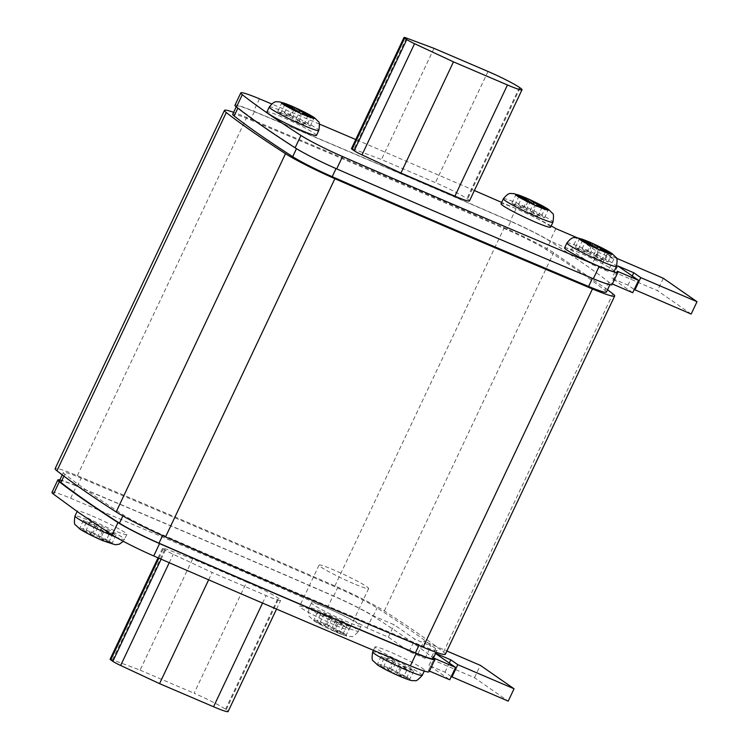 <?xml version="1.0" encoding="UTF-8"?>
<svg xmlns="http://www.w3.org/2000/svg" width="749" height="749" viewBox="0 0 749 749"><rect width="100%" height="100%" fill="white"/><g stroke="black" fill="none" stroke-linecap="round" stroke-linejoin="round"><path stroke-width="0.56" stroke-dasharray="3.75 2.81" d="M92.37 516.014A27.413 2.163 -154.7 0 1 126.881 534.486A27.413 2.163 -154.7 0 1 111.826 529.534A27.413 2.163 -154.7 0 1 79.282 513.009A27.413 2.163 -154.7 0 1 77.316 511.061A27.413 2.163 -154.7 0 1 92.37 516.014M326.489 607.767A27.413 2.163 -154.7 0 1 327.631 608.263A27.413 2.163 -154.7 0 1 333.988 611.109A27.413 2.163 -154.7 0 1 360.999 626.239A27.413 2.163 -154.7 0 1 345.944 621.286A27.413 2.163 -154.7 0 1 311.434 602.814A27.413 2.163 -154.7 0 1 326.489 607.767M410.939 666.048A27.413 2.163 -154.7 0 1 409.516 665.449A27.413 2.163 -154.7 0 1 375.006 646.977A27.413 2.163 -154.7 0 1 390.06 651.93A27.413 2.163 -154.7 0 1 424.571 670.402A27.413 2.163 -154.7 0 1 415.321 667.836M316.471 135.4A27.413 2.163 25.3 0 0 281.961 116.928A27.413 2.163 25.3 0 0 266.906 111.975M614.161 271.316A27.413 2.163 25.3 0 0 579.651 252.844A27.413 2.163 25.3 0 0 564.596 247.891M550.599 227.153A27.413 2.163 25.3 0 0 528.925 214.532A27.413 2.163 25.3 0 0 516.089 208.681A27.413 2.163 25.3 0 0 501.034 203.728M334.11 624.778A27.413 2.163 -154.7 0 1 299.591 606.306A27.413 2.163 -154.7 0 1 314.655 611.259A27.413 2.163 -154.7 0 1 349.165 629.731A27.413 2.163 -154.7 0 1 334.11 624.778M353.575 583.602A27.413 2.163 -154.7 0 1 319.055 565.13A27.413 2.163 -154.7 0 1 334.12 570.083A27.413 2.163 -154.7 0 1 368.63 588.555A27.413 2.163 -154.7 0 1 353.575 583.602M334.775 630.134L339.672 633.532L332.959 630.658L328.062 627.259L316.584 622.344L313.728 620.359L325.206 625.275L320.31 621.876L327.013 624.741L331.91 628.149L343.398 633.064L346.253 635.049L334.775 630.134L338.67 621.895L343.557 625.293L339.672 633.532A18.276 1.442 -154.7 0 1 336.47 632.212A18.276 1.442 -154.7 0 1 332.959 630.658A18.276 1.442 -154.7 0 1 316.584 622.344A18.276 1.442 -154.7 0 1 313.728 620.359A18.276 1.442 -154.7 0 1 320.31 621.876A18.276 1.442 -154.7 0 1 323.502 623.196A18.276 1.442 -154.7 0 1 327.013 624.741A18.276 1.442 -154.7 0 1 343.398 633.064A18.276 1.442 -154.7 0 1 346.253 635.049A18.276 1.442 -154.7 0 1 339.672 633.532M100.647 538.381L105.543 541.78L98.84 538.906L93.943 535.507L82.465 530.592L79.6 528.607L91.088 533.522L86.191 530.123L92.895 532.988L97.791 536.396L109.27 541.312L112.135 543.297L100.647 538.381L104.542 530.142L109.438 533.55L105.543 541.78A18.276 1.442 -154.7 0 1 102.351 540.46A18.276 1.442 -154.7 0 1 98.84 538.906A18.276 1.442 -154.7 0 1 82.465 530.592A18.276 1.442 -154.7 0 1 79.6 528.607A18.276 1.442 -154.7 0 1 86.191 530.123A18.276 1.442 -154.7 0 1 89.384 531.444A18.276 1.442 -154.7 0 1 92.895 532.988A18.276 1.442 -154.7 0 1 109.27 541.312A18.276 1.442 -154.7 0 1 112.135 543.297A18.276 1.442 -154.7 0 1 105.543 541.78M398.337 674.297L403.234 677.695L396.53 674.821L391.633 671.422L380.155 666.507L377.29 664.522L388.768 669.437L383.881 666.039L390.585 668.904L395.481 672.312L406.96 677.227L409.825 679.212L398.337 674.297L402.232 666.058L407.128 669.456L403.234 677.695A18.276 1.442 -154.7 0 1 400.041 676.375A18.276 1.442 -154.7 0 1 396.53 674.821A18.276 1.442 -154.7 0 1 380.155 666.507A18.276 1.442 -154.7 0 1 377.29 664.522A18.276 1.442 -154.7 0 1 383.881 666.039A18.276 1.442 -154.7 0 1 387.074 667.359A18.276 1.442 -154.7 0 1 390.585 668.904A18.276 1.442 -154.7 0 1 406.96 677.227A18.276 1.442 -154.7 0 1 409.825 679.212A18.276 1.442 -154.7 0 1 403.234 677.695M246.646 582.067A26.496 2.088 -154.7 0 1 278.104 598.039L278.75 598.488A26.496 2.088 -154.7 0 1 280.66 600.37A26.496 2.088 -154.7 0 1 266.101 595.577L212.107 572.461L173.197 554.297A9.138 0.721 -154.7 0 1 165.407 550.159L163.31 548.699A9.138 0.721 -154.7 0 1 162.655 548.053A9.138 0.721 -154.7 0 1 165.08 548.661L192.652 558.951L246.646 582.067L194.094 693.246A26.496 2.088 -154.7 0 1 225.552 709.219L226.198 709.668A26.496 2.088 -154.7 0 1 228.099 711.55M429.42 671.067L428.409 670.636A38.377 3.024 -154.7 0 1 429.093 671.759M451.263 676.572L444.972 672.19L428.999 665.355L449.756 679.774M51.981 492.327A38.377 3.024 -154.7 0 1 70.649 498.244C153.405 532.923 238.94 569.549 327.276 608.104A38.377 3.024 -154.7 0 1 327.631 608.263A38.377 3.024 -154.7 0 1 333.988 611.109A38.377 3.024 -154.7 0 1 367.001 628.008L388.347 637.146L409.104 651.564L425.076 658.399L418.101 653.559L474.492 677.695L508.215 701.13M616.38 258.19L606.905 254.136L613.88 258.976L597.908 252.141L577.161 237.733L571.318 250.082L549.972 240.944A38.377 3.024 25.3 0 0 510.247 221.039C421.912 182.475 336.367 145.858 253.621 111.18A38.377 3.024 25.3 0 0 234.952 105.253M551.189 225.898A38.377 3.024 25.3 0 0 528.925 214.532A38.377 3.024 25.3 0 0 516.089 208.681L501.661 202.389M474.389 190.536L355.766 139.52M319.374 124.062L271.625 103.924M469.464 200.947A26.496 2.088 25.3 0 0 467.554 199.065L466.908 198.616A26.496 2.088 25.3 0 0 435.45 182.644L381.466 159.528L353.893 149.238A9.138 0.721 25.3 0 0 351.459 148.63M445.337 654.251A45.689 3.595 25.3 0 0 443.52 652.079C428.597 640.423 408.86 626.716 384.303 610.941A45.689 3.595 25.3 0 0 334.915 585.924C246.243 547.219 160.398 510.472 77.353 475.671A45.689 3.595 25.3 0 0 55.126 468.621M419.271 644.692C336.601 610.051 251.13 573.462 162.879 534.936A36.551 2.874 -154.7 0 1 123.36 514.928C99.111 499.34 79.591 485.783 64.817 474.257A36.551 2.874 -154.7 0 1 63.365 472.516A36.551 2.874 -154.7 0 1 81.145 478.152C163.825 512.803 249.286 549.391 337.546 587.918A36.551 2.874 -154.7 0 1 377.056 607.926C401.314 623.505 420.826 637.071 435.609 648.597A36.551 2.874 -154.7 0 1 437.051 650.338A36.551 2.874 -154.7 0 1 419.271 644.692L418.916 645.441M607.514 289.723L553.651 252.694A45.689 3.595 25.3 0 0 504.255 227.687C415.592 188.973 329.738 152.225 246.693 117.424A45.689 3.595 25.3 0 0 233.632 112.322M606.4 292.091A36.551 2.874 25.3 0 0 604.949 290.35C590.165 278.825 570.654 265.268 546.396 249.679A36.551 2.874 25.3 0 0 506.886 229.671C418.625 191.145 333.165 154.556 250.494 119.915A36.551 2.874 25.3 0 0 232.705 114.269M510.781 221.432C422.52 182.906 337.059 146.327 254.379 111.676A36.551 2.874 25.3 0 0 236.6 106.04A36.551 2.874 25.3 0 0 238.051 107.772C252.825 119.306 272.346 132.863 296.595 148.452A36.551 2.874 25.3 0 0 336.114 168.45C424.365 206.977 509.835 243.565 592.506 278.216A36.551 2.874 25.3 0 0 610.285 283.852A36.551 2.874 25.3 0 0 608.843 282.12C594.06 270.586 574.549 257.029 550.29 241.44A36.551 2.874 25.3 0 0 510.781 221.432L506.886 229.671M59.471 480.755A36.551 2.874 -154.7 0 1 77.259 486.391C159.93 521.042 245.391 557.63 333.651 596.157A36.551 2.874 -154.7 0 1 373.161 616.155C397.419 631.744 416.931 645.301 431.714 656.836A36.551 2.874 -154.7 0 1 433.165 658.568M691.177 314.056L657.453 290.631L601.063 266.485L608.038 271.335L592.066 264.5L571.318 250.082M632.718 292.709L611.97 278.291L627.934 285.126L634.234 289.498M612.055 284.686A38.377 3.024 25.3 0 0 611.371 283.562L612.382 284.002M617.213 271.213L611.371 283.562M599.228 266.41A38.377 3.024 25.3 0 0 608.843 270.211M617.803 265.932L611.97 278.291M632.259 275.978L627.934 285.126M663.296 278.272L657.453 290.631M606.905 254.136L601.063 266.485M613.88 258.976L608.038 271.335M597.908 252.141L592.066 264.5M555.814 228.585L549.972 240.944M59.864 479.922A38.377 3.024 -154.7 0 1 76.492 485.895C159.237 520.574 244.783 557.19 333.118 595.755A38.377 3.024 -154.7 0 1 372.843 615.659L394.189 624.797L414.946 639.215L430.909 646.05L423.943 641.21L446.863 651.021M435.628 653.343L434.841 653.006L435.553 653.503M367.001 628.008L372.843 615.659M388.347 637.146L394.189 624.797M409.104 651.564L414.946 639.215M425.076 658.399L430.909 646.05M418.101 653.559L423.943 641.21M474.492 677.695L480.334 665.346M444.972 672.19L449.297 663.043M428.999 665.355L434.841 653.006M428.409 670.636L434.242 658.287M434.017 48.348L381.466 159.528M208.634 579.82L212.107 572.461M110.103 659.232A9.138 0.721 -154.7 0 1 112.528 659.841L140.1 670.13L192.652 558.951M140.1 670.13L194.094 693.246M525.18 207.539L518.467 204.674L523.364 208.072L511.885 203.157L514.741 205.142L526.229 210.057L531.125 213.456L537.829 216.33L532.932 212.931L544.411 217.847L541.555 215.862L530.077 210.946L525.18 207.539L528.26 201.022M530.077 210.946L533.325 204.056M541.555 215.862L545.15 208.259M544.411 217.847L548.305 209.608M532.932 212.931L536.312 205.778M537.829 216.33L541.724 208.091M531.125 213.456L535.011 205.226M526.229 210.057L530.123 201.818M514.741 205.142L518.636 196.912M511.885 203.157L515.78 194.918M523.364 208.072L526.959 200.47M518.467 204.674L522.362 196.435M291.052 115.786L284.348 112.921L289.245 116.32L277.767 111.404L280.622 113.389L292.101 118.305L296.997 121.703L303.71 124.577L298.814 121.179L310.292 126.094L307.436 124.109L295.949 119.194L291.052 115.786L294.132 109.27M295.949 119.194L299.207 112.303M307.436 124.109L311.022 116.507M310.292 126.094L314.187 117.855M298.814 121.179L302.193 114.026M303.71 124.577L307.596 116.338M296.997 121.703L300.892 113.474M292.101 118.305L295.995 110.075M280.622 113.389L284.517 105.16M277.767 111.404L281.652 103.165M289.245 116.32L292.84 108.717M284.348 112.921L288.243 104.682M588.742 251.701L582.039 248.837L586.935 252.235L575.447 247.32L578.312 249.305L589.791 254.22L594.687 257.619L601.391 260.493L596.504 257.094L607.982 262.01L605.117 260.015L593.639 255.1L588.742 251.701L591.822 245.185M593.639 255.1L596.897 248.219M605.117 260.015L608.712 252.422M607.982 262.01L611.877 253.771M596.504 257.094L599.883 249.941M601.391 260.493L605.286 252.254M594.687 257.619L598.582 249.389M589.791 254.22L593.685 245.981M578.312 249.305L582.207 241.066M575.447 247.32L579.342 239.081M586.935 252.235L590.53 244.633M582.039 248.837L585.933 240.598M407.128 669.456L400.425 666.591L395.528 663.183L384.04 658.268L381.185 656.283L392.663 661.198L387.767 657.8L394.48 660.674L399.376 664.073L410.855 668.988L413.71 670.973L402.232 666.058M413.71 670.973L409.825 679.212M410.855 668.988L406.96 677.227M399.376 664.073L395.481 672.312M394.48 660.674L390.585 668.904M387.767 657.8L383.881 666.039M392.663 661.198L388.768 669.437M381.185 656.283L377.29 664.522M384.04 658.268L380.155 666.507M395.528 663.183L391.633 671.422M400.425 666.591L396.53 674.821M109.438 533.55L102.735 530.676L97.838 527.277L86.36 522.362L83.495 520.368L94.973 525.283L90.086 521.884L96.79 524.759L101.686 528.157L113.165 533.073L116.02 535.058L104.542 530.142M116.02 535.058L112.135 543.297M113.165 533.073L109.27 541.312M101.686 528.157L97.791 536.396M96.79 524.759L92.895 532.988M90.086 521.884L86.191 530.123M94.973 525.283L91.088 533.522M83.495 520.368L79.6 528.607M86.36 522.362L82.465 530.592M97.838 527.277L93.943 535.507M102.735 530.676L98.84 538.906M343.557 625.293L336.853 622.428L331.957 619.03L320.478 614.114L317.613 612.12L329.101 617.036L324.205 613.637L330.908 616.511L335.805 619.91L347.283 624.825L350.148 626.81L338.67 621.895M350.148 626.81L346.253 635.049M347.283 624.825L343.398 633.064M335.805 619.91L331.91 628.149M330.908 616.511L327.013 624.741M324.205 613.637L320.31 621.876M329.101 617.036L325.206 625.275M317.613 612.12L313.728 620.359M320.478 614.114L316.584 622.344M331.957 619.03L328.062 627.259M336.853 622.428L332.959 630.658M422.23 675.345A27.413 2.163 25.3 0 0 387.72 656.873A27.413 2.163 25.3 0 0 372.665 651.911M115.486 536.939A27.413 2.163 25.3 0 0 124.54 539.43A27.413 2.163 25.3 0 0 90.03 520.958A27.413 2.163 25.3 0 0 74.975 516.005M343.613 626.23A27.413 2.163 25.3 0 0 358.668 631.182A27.413 2.163 25.3 0 0 324.158 612.71A27.413 2.163 25.3 0 0 309.103 607.757A27.413 2.163 25.3 0 0 343.613 626.23M269.247 107.032A27.413 2.163 -154.7 0 1 284.302 111.994A27.413 2.163 -154.7 0 1 318.812 130.466M503.365 198.785A27.413 2.163 -154.7 0 1 518.42 203.747A27.413 2.163 -154.7 0 1 552.931 222.219M566.937 242.948A27.413 2.163 -154.7 0 1 581.992 247.9A27.413 2.163 -154.7 0 1 616.502 266.382M77.353 475.671L246.693 117.424M334.915 585.924L504.255 227.687M384.303 610.941L553.651 252.694M443.52 652.079L612.869 293.833M254.379 111.676L250.494 119.915M608.843 282.12L604.949 290.35M550.29 241.44L546.396 249.679M162.552 535.619L162.879 534.936M122.883 515.949L123.36 514.928M63.927 476.139L64.817 474.257M77.259 486.391L81.145 478.152M333.651 596.157L337.546 587.918M373.161 616.155L377.056 607.926M431.714 656.836L435.609 648.597M516.089 208.681L510.247 221.039M259.463 98.821L253.621 111.18M70.649 498.244L76.492 485.895M327.276 608.104L333.118 595.755M520.115 87.886L467.554 199.065M519.46 87.436L466.908 198.616M488.011 71.464L435.45 182.644M406.445 38.059L353.893 149.238M225.552 709.219L278.104 598.039M226.198 709.668L278.75 598.488M262.553 603.076L266.101 595.577M169.227 562.705L173.197 554.297M161.138 559.185L165.407 550.159M158.835 558.174L163.31 548.699M112.528 659.841L165.08 548.661M126.881 534.486L123.351 541.321M360.999 626.239L358.668 631.182C354.783 635.526 352.348 637.287 351.365 636.444C348.669 636.257 349.989 637.82 336.769 632.371C327.397 628.299 319.851 624.479 314.14 620.921L309.637 616.68C308.373 616.436 308.195 613.459 309.103 607.757L311.434 602.814M424.252 671.067L424.571 670.402M319.055 565.13L299.591 606.306M236.6 106.04L236.207 106.873M610.285 283.852L609.883 284.714M62.251 474.875L63.365 472.516M436.133 652.285L437.051 650.338M276.54 609.077L280.66 600.37M158.039 557.827L162.655 548.053M368.63 588.555L349.165 629.731M373.433 650.282L375.006 646.977"/><path stroke-width="1.12" d="M301.416 130.448A27.413 2.163 25.3 0 0 316.471 135.4L318.812 130.466A27.413 2.163 -154.7 0 1 303.757 125.504A27.413 2.163 -154.7 0 1 269.247 107.032L266.906 111.975A27.413 2.163 25.3 0 0 301.416 130.448M599.106 266.363A27.413 2.163 25.3 0 0 599.228 266.41A27.413 2.163 25.3 0 0 608.843 270.211A27.413 2.163 25.3 0 0 614.161 271.316L616.502 266.382A27.413 2.163 -154.7 0 1 601.447 261.42A27.413 2.163 -154.7 0 1 566.937 242.948L564.596 247.891A27.413 2.163 25.3 0 0 599.106 266.363M535.544 222.2A27.413 2.163 25.3 0 0 550.599 227.153L552.931 222.219A27.413 2.163 -154.7 0 1 537.876 217.257A27.413 2.163 -154.7 0 1 503.365 198.785L501.034 203.728A27.413 2.163 25.3 0 0 535.544 222.2M597.533 246.87L592.637 243.472L585.933 240.598L590.83 243.996L579.342 239.081L582.207 241.066L593.685 245.981L598.582 249.389L605.286 252.254L600.389 248.855L611.877 253.771L609.012 251.786L597.533 246.87L596.897 248.219M299.843 110.955L294.947 107.556L288.243 104.682L293.14 108.081L281.652 103.165L284.517 105.16L295.995 110.075L300.892 113.474L307.596 116.338L302.708 112.94L314.187 117.855L311.322 115.87L299.843 110.955L299.207 112.303M533.962 202.707L529.075 199.309L522.362 196.435L527.259 199.833L515.78 194.918L518.636 196.912L530.123 201.818L535.011 205.226L541.724 208.091L536.827 204.692L548.305 209.608L545.45 207.623L533.962 202.707L533.325 204.056M435.553 653.503L455.589 667.425L434.242 658.287A38.377 3.024 -154.7 0 1 434.935 659.401L429.093 671.759A38.377 3.024 -154.7 0 1 415.321 667.836L410.939 666.048A38.377 3.024 -154.7 0 1 410.358 665.814C327.613 631.135 242.067 594.509 153.732 555.955A38.377 3.024 -154.7 0 1 112.144 534.889L79.282 513.009L53.479 494.125A38.377 3.024 -154.7 0 1 51.981 492.327L57.823 479.969A38.377 3.024 -154.7 0 1 59.864 479.922M455.589 667.425L449.756 679.774L429.42 671.067M446.863 651.021L480.334 665.346L514.048 688.771L508.215 701.13L451.263 676.572M271.625 103.924L259.463 98.821A38.377 3.024 25.3 0 0 240.785 92.904A38.377 3.024 25.3 0 0 242.283 94.702C257.094 106.264 276.643 119.849 300.948 135.466A38.377 3.024 25.3 0 0 342.546 156.532C430.881 195.086 516.417 231.713 599.172 266.391A38.377 3.024 25.3 0 0 599.228 266.41M608.843 270.211A38.377 3.024 25.3 0 0 617.897 272.336A38.377 3.024 25.3 0 0 617.213 271.213L638.56 280.351L617.803 265.932L633.776 272.767L640.751 277.617L697.019 301.707L663.296 278.272L616.38 258.19M577.161 237.733L555.814 228.585A38.377 3.024 25.3 0 0 551.189 225.898M501.661 202.389L474.389 190.536M355.766 139.52L319.374 124.062M454.905 196.154A26.496 2.088 25.3 0 0 469.464 200.947L522.016 89.768A26.496 2.088 25.3 0 0 520.115 87.886L519.46 87.436A26.496 2.088 25.3 0 0 488.011 71.464L434.017 48.348L406.445 38.059A9.138 0.721 25.3 0 0 404.02 37.45A9.138 0.721 25.3 0 0 404.675 38.096L406.773 39.557A9.138 0.721 25.3 0 0 414.562 43.695L453.473 61.858L400.921 173.038L454.905 196.154L507.466 84.974A26.496 2.088 25.3 0 0 522.016 89.768M404.02 37.45L351.459 148.63A9.138 0.721 25.3 0 0 352.124 149.276L354.211 150.736A9.138 0.721 25.3 0 0 362.001 154.874L400.921 173.038M233.632 112.322A45.689 3.595 25.3 0 0 224.466 110.375L55.126 468.621A45.689 3.595 25.3 0 0 56.933 470.793C71.857 482.44 91.593 496.156 116.151 511.932A45.689 3.595 25.3 0 0 165.548 536.939C254.211 575.644 340.065 612.401 423.11 647.202A45.689 3.595 25.3 0 0 445.337 654.251L614.676 296.005A45.689 3.595 25.3 0 0 612.869 293.833L607.514 289.723M224.466 110.375A45.689 3.595 25.3 0 0 226.273 112.547C241.197 124.194 260.942 137.91 285.491 153.685A45.689 3.595 25.3 0 0 334.887 178.693C423.55 217.397 509.404 254.154 592.45 288.955A45.689 3.595 25.3 0 0 614.676 296.005M236.207 106.873L232.705 114.269A36.551 2.874 25.3 0 0 234.156 116.011C248.94 127.536 268.451 141.093 292.7 156.681A36.551 2.874 25.3 0 0 332.219 176.689C420.47 215.216 505.94 251.804 588.611 286.455A36.551 2.874 25.3 0 0 606.4 292.091L609.883 284.714M436.133 652.285L433.165 658.568A36.551 2.874 -154.7 0 1 415.377 652.931C332.706 618.281 247.236 581.692 158.985 543.175A36.551 2.874 -154.7 0 1 119.465 523.167C95.217 507.579 75.705 494.022 60.922 482.487A36.551 2.874 -154.7 0 1 59.471 480.755L62.251 474.875M634.234 289.498L691.177 314.056L697.019 301.707M612.382 284.002L632.718 292.709L638.56 280.351M240.785 92.904L234.952 105.253A38.377 3.024 25.3 0 0 236.441 107.06C251.252 118.614 270.81 132.198 295.106 147.815A38.377 3.024 25.3 0 0 336.704 168.881C425.039 207.445 510.584 244.062 593.33 278.74A38.377 3.024 25.3 0 0 612.055 284.686L617.897 272.336M633.776 272.767L632.259 275.978M640.751 277.617L634.909 289.966M434.935 659.401A38.377 3.024 -154.7 0 1 416.201 653.456C333.455 618.777 247.91 582.16 159.574 543.596A38.377 3.024 -154.7 0 1 117.977 522.54C93.681 506.914 74.123 493.329 59.311 481.776A38.377 3.024 -154.7 0 1 57.823 479.969M514.048 688.771L457.779 664.681L450.804 659.841L435.628 653.343M451.937 677.04L457.779 664.681M449.297 663.043L450.804 659.841M453.473 61.858L507.466 84.974M276.54 609.077L228.099 711.55A26.496 2.088 -154.7 0 1 213.549 706.756L159.556 683.64L208.634 579.82M159.556 683.64L120.645 665.477A9.138 0.721 -154.7 0 1 112.856 661.339L110.758 659.878A9.138 0.721 -154.7 0 1 110.103 659.232L158.039 557.827M528.26 201.022L529.075 199.309A18.276 1.442 25.3 0 0 525.555 197.755A18.276 1.442 25.3 0 0 522.362 196.435A18.276 1.442 25.3 0 0 515.78 194.918A18.276 1.442 25.3 0 0 518.636 196.912A18.276 1.442 25.3 0 0 535.011 205.226A18.276 1.442 25.3 0 0 538.531 206.771A18.276 1.442 25.3 0 0 541.724 208.091A18.276 1.442 25.3 0 0 548.305 209.608A18.276 1.442 25.3 0 0 545.45 207.623A18.276 1.442 25.3 0 0 529.075 199.309M545.15 208.259L545.45 207.623M536.312 205.778L536.827 204.692M526.959 200.47L527.259 199.833M294.132 109.27L294.947 107.556A18.276 1.442 25.3 0 0 291.436 106.012A18.276 1.442 25.3 0 0 288.243 104.682A18.276 1.442 25.3 0 0 281.652 103.165A18.276 1.442 25.3 0 0 284.517 105.16A18.276 1.442 25.3 0 0 300.892 113.474A18.276 1.442 25.3 0 0 304.403 115.018A18.276 1.442 25.3 0 0 307.596 116.338A18.276 1.442 25.3 0 0 314.187 117.855A18.276 1.442 25.3 0 0 311.322 115.87A18.276 1.442 25.3 0 0 294.947 107.556M311.022 116.507L311.322 115.87M302.193 114.026L302.708 112.94M292.84 108.717L293.14 108.081M591.822 245.185L592.637 243.472A18.276 1.442 25.3 0 0 589.126 241.918A18.276 1.442 25.3 0 0 585.933 240.598A18.276 1.442 25.3 0 0 579.342 239.081A18.276 1.442 25.3 0 0 582.207 241.066A18.276 1.442 25.3 0 0 598.582 249.389A18.276 1.442 25.3 0 0 602.093 250.934A18.276 1.442 25.3 0 0 605.286 252.254A18.276 1.442 25.3 0 0 611.877 253.771A18.276 1.442 25.3 0 0 609.012 251.786A18.276 1.442 25.3 0 0 592.637 243.472M608.712 252.422L609.012 251.786M599.883 249.941L600.389 248.855M590.53 244.633L590.83 243.996M407.175 670.392A27.413 2.163 25.3 0 0 422.23 675.345C418.345 679.689 415.91 681.44 414.927 680.607C412.24 680.42 413.551 681.983 400.341 676.534C390.959 672.462 383.422 668.642 377.711 665.084L373.208 660.843C371.944 660.599 371.766 657.622 372.665 651.911A27.413 2.163 25.3 0 0 407.175 670.392M123.351 541.321L119.241 544.214L115.262 544.748L102.65 540.619C93.279 536.546 85.732 532.726 80.021 529.169L75.518 524.927C74.254 524.684 74.076 521.707 74.975 516.005A27.413 2.163 25.3 0 0 109.485 534.477A27.413 2.163 25.3 0 0 115.486 536.939M423.11 647.202L592.45 288.955M165.548 536.939L334.887 178.693M116.151 511.932L285.491 153.685M56.933 470.793L226.273 112.547M237.864 108.165L234.156 116.011M296.482 148.686L292.7 156.681M336.048 168.591L332.219 176.689M592.431 278.366L588.611 286.455M415.377 652.931L418.916 645.441M158.985 543.175L162.552 535.619M119.465 523.167L122.883 515.949M60.922 482.487L63.927 476.139M242.283 94.702L236.441 107.06M300.948 135.466L295.106 147.815M342.546 156.532L336.704 168.881M599.172 266.391L593.33 278.74M410.358 665.814L416.201 653.456M153.732 555.955L159.574 543.596M112.144 534.889L117.977 522.54M53.479 494.125L59.311 481.776M404.675 38.096L352.124 149.276M406.773 39.557L354.211 150.736M414.562 43.695L362.001 154.874M213.549 706.756L262.553 603.076M120.645 665.477L169.227 562.705M112.856 661.339L161.138 559.185M110.758 659.878L158.835 558.174M318.812 130.466C319.701 124.699 319.514 121.713 318.241 121.478L314.683 117.911C310.329 114.915 302.484 110.889 291.136 105.843L279.714 101.855C276.297 102.21 275.286 99.636 269.247 107.032M552.931 222.219C553.829 216.452 553.633 213.465 552.359 213.231L548.802 209.664C544.448 206.658 536.602 202.642 525.264 197.596L513.833 193.607C510.425 193.963 509.414 191.388 503.365 198.785M616.502 266.382C617.391 260.615 617.204 257.628 615.931 257.394L612.364 253.827C608.019 250.821 600.174 246.805 588.826 241.758L577.404 237.77C573.987 238.126 572.976 235.551 566.937 242.948M422.23 675.345L424.252 671.067M372.665 651.911L373.433 650.282M74.975 516.005L77.11 511.492"/></g></svg>
